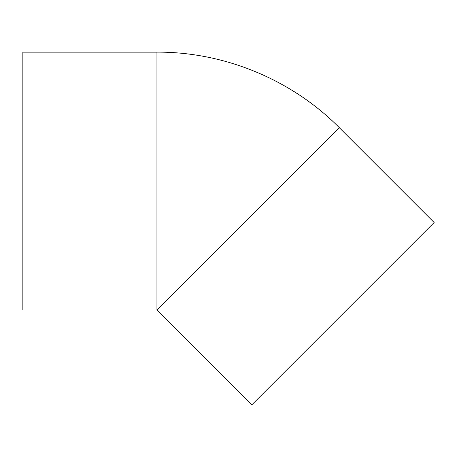 <?xml version="1.0" encoding="UTF-8"?>
<svg xmlns="http://www.w3.org/2000/svg" width="457" height="457" viewBox="0 0 457 457"><rect width="100%" height="100%" fill="white"/><g stroke="black" fill="none" stroke-linecap="round" stroke-linejoin="round"><path stroke-width="0.69" d="M156.951 52.155L22.85 52.155L22.85 310.04L156.951 310.04M156.968 310.052L251.796 404.873L254.081 402.588L434.15 222.519L339.328 127.692M156.951 310.069L339.345 127.674C291.72 79.667 224.576 51.852 156.951 52.127L156.951 310.069"/></g></svg>
